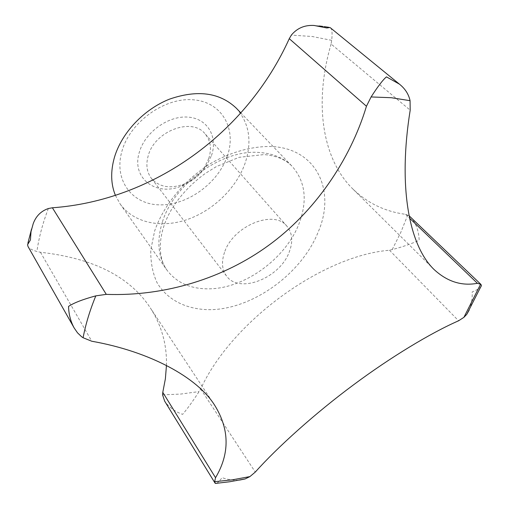 <?xml version="1.0" encoding="UTF-8"?>
<svg xmlns="http://www.w3.org/2000/svg" width="509" height="509" viewBox="0 0 509 509"><rect width="100%" height="100%" fill="white"/><g stroke="black" fill="none" stroke-linecap="round" stroke-linejoin="round"><path stroke-width="0.38" stroke-dasharray="2.54 1.91" d="M216.599 483.334C217.998 482.557 219.837 480.661 222.121 477.652C227.854 479.72 233.669 480.521 239.561 480.07M115.428 195.411L120.2 204.064C133.581 222.783 160.71 228.458 186.682 219.723C212.686 210.936 235.909 188.718 244.893 163.822C252.337 141.833 249.467 123.273 236.278 108.156M227.224 156.333C236.952 129.318 222.325 102.201 193.611 99.828C165.037 97.022 130.272 121.696 122.02 150.899C113.335 180.071 132.124 204.624 159.756 204.86C187.299 205.509 217.89 183.399 227.224 156.333M410.661 217.076C415.923 223.006 418.767 230.742 419.187 240.28C411.482 243.798 402.492 246.903 392.216 249.595L389.487 250.243C322.222 255.626 231.41 321.72 200.673 389.022L199.057 391.593C193.038 400.952 187.56 408.549 182.623 414.364C174.81 411.59 168.823 407.181 164.661 401.13M330.456 27.842C332.059 29.013 332.479 33.187 331.696 40.351L331.079 44.022L410.197 110.173M224.533 252.324C221.281 261.868 221.949 269.764 226.537 276.024C239.224 294.285 280.02 278.06 289.284 251.904C293.203 241.508 292.408 232.925 286.891 226.155C274.058 209.148 232.95 225.913 224.533 252.324M208.754 158.566C211.852 148.825 210.631 140.592 205.095 133.861C192.128 117.032 154.774 130.877 148.272 155.557C145.714 164.477 146.732 172.055 151.326 178.284C159.164 187.096 169.961 189.062 183.711 184.188C192.529 180.561 199.553 174.759 204.783 166.78L208.754 158.566M211.496 155.519C218.062 136.794 207.596 118.476 188.044 117.108C168.581 115.441 145.262 132.041 139.472 151.797C130.711 178.175 156.257 197.066 181.84 185.868C192.281 181.573 200.597 174.702 206.788 165.26L211.496 155.519M389.487 250.243L458.59 320.785M200.673 389.022L255.289 472.066M469.203 310.07C471.499 304.465 472.486 298.427 472.167 291.943C476.43 290.206 479.313 288.533 480.82 286.93M331.079 44.022C312.781 107.062 324.017 161.029 352.96 189.087C367.549 203.167 385.097 211.579 405.584 214.327L409.109 215.797M405.584 214.327L409.592 218.176M166.456 365.411C166.977 344.606 161.601 325.436 150.32 307.9C129.922 276.731 93.293 258.184 40.44 252.267L36.902 251.503C31.965 250.034 29.013 248.379 28.033 246.541M40.44 252.267L91.785 341.24M271.774 146.516C252.629 146.026 231.404 151.771 211.21 163.154C184.71 179.569 163.593 205.07 154.66 230.946L150.785 249.824C150.511 261.912 152.566 272.811 156.963 282.52C167.531 300.628 187.923 310.166 211.75 309.657C253.927 308.384 301.945 273.104 318.214 231.958C336.023 191.053 316.986 148.666 271.774 146.516M162.333 222.198C156.549 241.247 158.076 257.204 166.907 270.056C176.668 282.928 190.907 289.188 209.632 288.826C245.052 288.259 285.727 258.47 299.012 223.744C307.69 200.788 305.445 181.7 292.281 166.468C284.13 158.07 273.066 153.4 259.1 152.458C222.14 149.226 173.709 183.908 162.333 222.198M162.568 394.85L180.689 394.074L199.057 391.593M331.696 40.351L312.246 36.508L291.352 35.102M48.361 208.531C42.724 223.158 38.907 237.48 36.902 251.503M392.216 249.595L400.768 232.467L407.76 215.027M120.2 204.064L166.907 270.056C158.184 258.61 156.74 235.266 170.999 210.376C179.531 196.105 191.047 183.743 205.547 173.283L216.497 166.513L239.179 157.3L264.177 154.564C280.484 156.117 288.03 162.034 292.281 166.468L240.878 112.947M322.642 26.392L324.309 26.621M328.922 27.34L329.889 27.505M286.891 226.155L205.095 133.861M204.783 166.78L206.788 165.26M183.711 184.188L181.84 185.868M226.537 276.024L151.326 178.284M434.113 269.554L352.96 189.087M214.747 405.38L150.32 307.9M319.13 25.959L314.129 25.469M27.55 244.746L27.9 243.149M31.501 229.203L33.212 223.667"/><path stroke-width="0.76" d="M239.561 480.07L245.115 478.944L249.913 476.596L255.289 472.066C277.278 447.436 315.039 413.327 353.583 384.791C390.842 357.057 430.869 332.905 458.59 320.785L463.909 317.342L466.74 314.384L469.203 310.07M240.878 112.947L236.278 108.156C219.742 92.523 197.505 89.508 169.561 99.121C143.773 109.295 121.517 133.014 114.372 157.605C110.472 171.533 110.822 184.137 115.428 195.411M74.174 327.981L28.033 246.541L27.55 244.746L30.425 239.93L31.024 231.614L33.212 223.667C35.98 216.102 41.032 211.057 48.361 208.531L52.389 207.78C153.642 200.514 246.719 132.932 289.265 38.678L291.352 35.102C297.154 28.116 304.745 24.903 314.129 25.469L326.835 27.97L329.889 27.505L330.456 27.842L399.425 84.144L386.471 76.878C383.086 79.601 377.958 86.288 371.099 96.945L366.448 106.254C350.122 160.475 314.212 212.45 268.326 245.58C223.992 277.876 165.648 296.556 106.286 294.361L95.819 295.856C82.942 299.343 73.856 302.855 68.556 306.393C68.728 314.212 70.598 321.408 74.174 327.981L77.514 332.829L81.586 336.723L83.088 337.741L91.785 341.24C149.939 351.541 197.473 377.468 214.747 405.38C229.597 429.418 229.858 453.532 215.542 477.709L214.633 481.686L215.39 483.442L216.599 483.334M480.82 286.93L481.45 285.504L480.865 284.327L477.41 283.309C461.663 286.236 447.233 281.649 434.113 269.554C408.943 245.389 397.866 186.663 410.197 110.173L410.069 100.687C408.67 94.197 405.126 88.687 399.425 84.144M409.109 215.797L480.865 284.327M409.592 218.176L477.41 283.309M52.389 207.78L106.286 294.361M215.021 483.073L164.661 401.13L162.568 394.85L162.785 392.35L215.542 477.709M162.785 392.35L165.38 378.823L166.456 365.411M289.265 38.678L366.448 106.254M214.633 481.686L232.149 479.866L249.913 476.596M410.069 100.687L391.306 97.715L371.099 96.945M463.909 317.342L480.649 284.143M95.819 295.856C89.921 310.191 85.677 324.15 83.088 337.741M215.39 483.442L229.858 481.73L245.115 478.944M324.309 26.621L328.922 27.34M466.74 314.384L481.45 285.504M322.642 26.392L319.13 25.959M27.9 243.149L31.501 229.203"/></g></svg>
